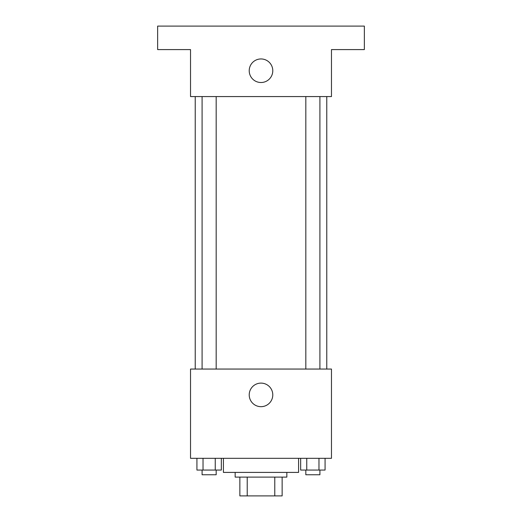 <?xml version="1.0" encoding="UTF-8"?>
<svg xmlns="http://www.w3.org/2000/svg" width="522" height="522" viewBox="0 0 522 522"><rect width="100%" height="100%" fill="white"/><g stroke="black" fill="none" stroke-linecap="round" stroke-linejoin="round"><path stroke-width="0.78" d="M274.781 477.108L274.781 495.9L239.859 495.9L239.859 477.108M274.781 495.9L282.141 495.9L282.141 477.108L282.141 495.9M286.839 472.41L286.839 477.108L235.161 477.108L235.161 472.41M247.219 477.108L247.219 495.9M223.416 458.316L223.416 472.41L298.584 472.41L298.584 458.316M331.47 458.316L190.53 458.316L190.53 369.054L331.47 369.054L331.47 458.316M272.784 394.893A11.784 11.784 0 0 1 255.108 405.098A11.784 11.784 0 0 1 255.108 384.688A11.784 11.784 0 0 1 272.784 394.893M326.772 96.57L326.772 369.054M305.82 369.054L305.82 96.57M216.18 96.57L216.18 369.054M331.47 96.57L190.53 96.57L190.53 49.59L157.644 49.59L157.644 26.1L364.356 26.1L364.356 49.59L331.47 49.59L331.47 96.57M272.784 70.731A11.784 11.784 0 0 1 255.108 80.936A11.784 11.784 0 0 1 255.108 60.526A11.784 11.784 0 0 1 272.784 70.731M325.069 458.316L325.069 470.061L300.659 470.061L300.659 458.316M318.968 458.316L318.968 470.061M306.76 458.316L306.76 470.061M319.914 470.061L319.914 474.759L305.82 474.759L305.82 470.061M221.341 458.316L221.341 470.061L196.931 470.061L196.931 458.316M215.24 458.316L215.24 470.061M203.032 458.316L203.032 470.061M216.18 470.061L216.18 474.759L202.086 474.759L202.086 470.061M195.228 96.57L195.228 369.054M319.914 369.054L319.914 96.57M202.086 96.57L202.086 369.054"/></g></svg>

